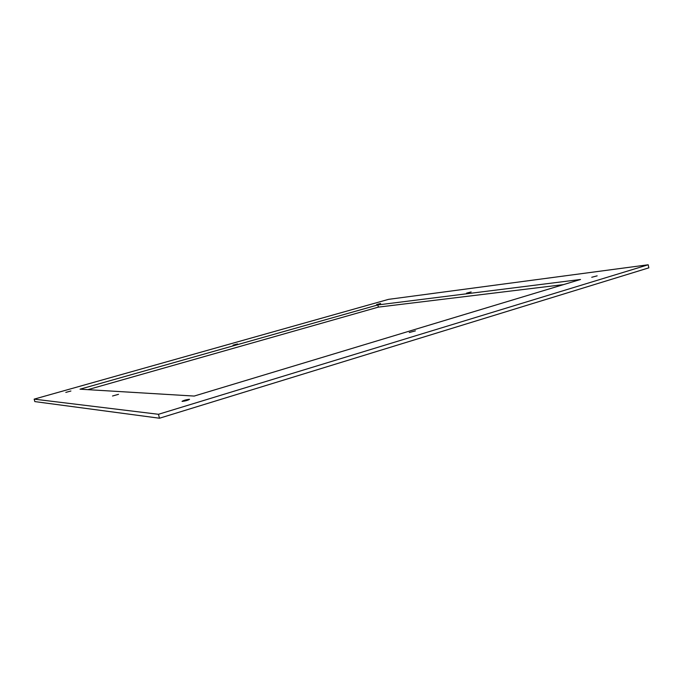 <?xml version="1.0" encoding="UTF-8"?>
<svg xmlns="http://www.w3.org/2000/svg" width="683" height="683" viewBox="0 0 683 683"><rect width="100%" height="100%" fill="white"/><g stroke="black" fill="none" stroke-linecap="round" stroke-linejoin="round"><path stroke-width="1.02" d="M34.15 399.137L388.567 299.35L648.193 264.773L648.85 267.838L159.489 418.227L34.824 401.595L34.15 399.137L158.456 414.291L648.193 264.773M158.456 414.291L159.489 418.227M380.619 303.491L376.598 304.55L380.619 303.491M70.921 391L65.824 392.401L70.921 391M189.328 399.282L189.541 399.342C187.953 400.306 185.511 400.998 182.233 401.425L182.028 401.356C183.607 400.4 186.041 399.709 189.328 399.282M597.164 275.855L591.743 277.272L597.164 275.855M471.15 291.94L466.549 293.152L471.15 291.94M118.526 394.33L112.524 396.003L118.526 394.33M237.505 343.933L233.031 345.128L237.505 343.933M415.418 330.862L409.262 332.527L415.418 330.862M377.844 304.934L580.524 279.475L194.194 396.063L80.039 389.182L377.844 304.934L378.373 307.119L87.876 389.66M378.373 307.119L563.475 284.615"/></g></svg>
